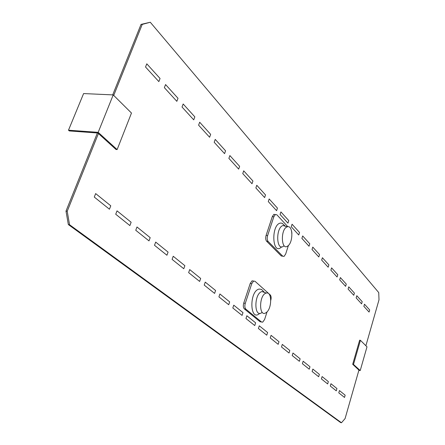 <?xml version="1.0" encoding="UTF-8"?>
<svg xmlns="http://www.w3.org/2000/svg" width="445" height="445" viewBox="0 0 445 445"><rect width="100%" height="100%" fill="white"/><g stroke="black" fill="none" stroke-linecap="round" stroke-linejoin="round"><path stroke-width="0.67" d="M361.579 303.857L356.145 297.894L356.79 295.703L362.208 301.688L361.579 303.857M353.764 295.285L348.09 289.066L348.752 286.83L354.415 293.083L353.764 295.285M369.072 312.067L363.86 306.355L364.488 304.202L369.684 309.943L369.072 312.067M344.513 397.441L345.159 395.193L339.44 390.571L338.779 392.852L344.513 397.441M298.751 234.977L291.252 226.755L292.065 224.236L299.541 232.496L298.751 234.977M287.954 223.14L280.066 214.49L280.906 211.92L288.777 220.603L287.954 223.14M276.595 210.685L268.285 201.579L269.164 198.948L277.446 208.099L276.595 210.685M264.63 197.569L255.864 187.962L256.776 185.276L265.515 194.921L264.63 197.569M252.009 183.729L242.753 173.583L243.699 170.835L252.932 181.026L252.009 183.729M238.67 169.111L228.88 158.381L229.87 155.566L239.633 166.347L238.67 169.111M176.849 101.332L164.372 87.659L165.562 84.556L178 98.284L176.849 101.332M193.731 119.844L182.022 107.011L183.162 103.985L194.832 116.874L193.731 119.844M209.606 137.249L198.598 125.178L199.683 122.23L210.657 134.351L209.606 137.249M224.564 153.642L214.19 142.272L215.224 139.391L225.565 150.811L224.564 153.642M158.848 81.602L145.532 67.006L146.789 63.824L160.061 78.481L158.848 81.602M309.025 246.241L301.888 238.414L302.672 235.945L309.792 243.81L309.025 246.241M336.27 390.838L330.285 386.049L330.963 383.724L336.937 388.546L336.27 390.838M327.659 383.946L328.349 381.61L322.108 376.565L321.407 378.94L327.659 383.946M318.665 376.743L319.371 374.356L312.846 369.077L312.117 371.503L318.665 376.743M266.761 335.185L267.612 332.526L259.29 325.807L258.417 328.499L266.761 335.185M242.086 315.422L242.998 312.646L233.747 305.17L232.807 307.996L242.086 315.422M254.746 325.562L255.63 322.848L246.858 315.761L245.957 318.52L254.746 325.562M166.936 255.246L168.071 252.098L155.683 242.086L154.504 245.295L166.936 255.246M183.779 268.736L184.87 265.671L173.222 256.259L172.098 259.385L183.779 268.736M199.638 281.435L200.678 278.448L189.709 269.587L188.641 272.629L199.638 281.435M214.596 293.411L215.591 290.496L205.245 282.136L204.216 285.1L214.596 293.411M228.719 304.725L229.676 301.877L219.897 293.978L218.918 296.871L228.719 304.725M309.247 369.2L309.981 366.763L303.145 361.24L302.389 363.71L309.247 369.2M345.604 286.341L346.277 284.094L340.358 277.563L339.674 279.844L345.604 286.341M299.379 361.301L300.141 358.815L292.971 353.024L292.193 355.549L299.379 361.301M337.076 276.996L330.874 270.193L331.586 267.873L337.772 274.704L337.076 276.996M289.039 353.019L289.823 350.482L282.302 344.397L281.49 346.978L289.039 353.019M328.16 267.217L321.663 260.097L322.397 257.727L328.872 264.881L328.16 267.217M318.815 256.976L312.012 249.517L312.768 247.097L319.555 254.59L318.815 256.976M278.175 344.324L270.248 337.972L271.083 335.335L278.993 341.727L278.175 344.324M109.448 209.217L110.772 205.796L95.658 193.586L94.284 197.074L109.448 209.217M129.884 225.582L131.136 222.255L117.024 210.852L115.722 214.24L129.884 225.582M149.003 240.89L135.753 230.276L136.988 226.983L150.199 237.658L149.003 240.89M281.652 246.814C272.14 256.754 270.682 224.052 280.689 223.051L282.186 223.268L284.277 225.209M291.614 231.189L291.92 233.403M287.826 226.705L276.868 214.785L275.333 214.529L273.82 216.793L267.612 235.611C266.928 238.136 267.095 240.072 268.107 241.418L282.747 256.181L284.055 256.403L285.662 254.028L288.421 245.451M282.792 256.225L281.268 255.97L266.594 241.212C265.576 239.872 265.409 237.936 266.093 235.416L272.307 216.615L273.82 214.357L275.299 214.551M285.996 226.433L283.009 225.52C275.383 227.618 276.345 252.198 283.749 246.035M287.781 226.705L287.27 226.822C280.25 228.786 281.101 251.603 287.926 245.885C293.211 242.303 293.122 225.621 287.781 226.705M259.763 313.302C249.845 322.803 248.9 291.113 259.123 289.055L261.549 289.422L263.234 291.158M267.089 311.778L264.619 319.46L262.7 322.163L261.526 322.002L245.835 309.13C244.744 307.918 244.555 305.999 245.267 303.373L251.764 283.676L253.583 281.079L255.002 281.268L270.254 294.929C271.211 296.064 271.389 297.844 270.788 300.275M261.115 321.924L260.036 321.724L244.305 308.858C243.215 307.645 243.026 305.726 243.738 303.106L250.235 283.432L252.059 280.834L253.478 281.023M264.936 292.588L262.027 291.564C253.956 293.06 253.811 318.537 261.855 312.613M266.288 293.071C258.851 294.484 258.684 318.13 266.104 312.635C272.023 309.086 272.234 291.23 266.299 293.071L266.288 293.071M69.553 224.731L68.335 224.558L340.609 422.55L341.46 422.75L69.553 224.731L67.223 211.264L98.428 133.522M341.46 422.75L345.081 418.595L358.965 369.979M365.89 345.737L379.001 299.824L378.734 292.576L150.288 22.25L141.02 24.403L112.696 94.891M97.388 132.983L65.999 211.102L67.223 211.264M113.72 95.419L142.228 24.403L150.288 22.25M141.02 24.403L142.228 24.403M68.335 224.558L65.999 211.102M360.433 340.325L353.491 364.444L360.228 370.563L366.992 346.833L360.433 340.325L359.638 340.18L352.696 364.283L358.931 370.101M353.491 364.444L352.696 364.283M358.876 370.29L360.228 370.563M117.135 149.576L131.475 113.047L113.214 94.913L98.178 132.343L117.135 149.576L116.012 149.487L97.872 133.022L69.342 130.941L68.491 130.196L98.178 132.343M68.491 130.196L83.593 93.567L113.214 94.913M282.747 256.181L281.268 255.97M273.82 216.793L272.307 216.615M268.107 241.418L266.594 241.212M267.612 235.611L266.093 235.416M261.526 322.002L260.036 321.724M251.764 283.676L250.235 283.432M245.835 309.13L244.305 308.858M245.267 303.373L243.738 303.106M285.401 226.249L282.186 223.268M275.333 214.529L273.82 214.357M287.27 226.822L283.009 225.52M264.464 292.421L261.549 289.422M253.583 281.079L252.059 280.834M266.299 293.071L262.038 291.558"/></g></svg>
